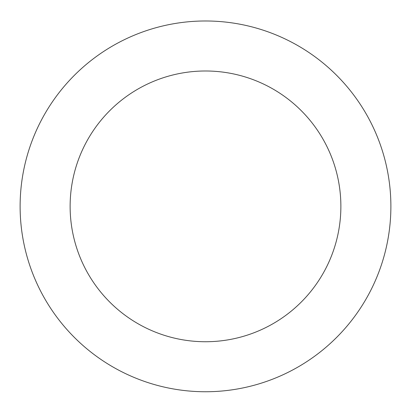 <?xml version="1.0" encoding="UTF-8"?>
<svg xmlns="http://www.w3.org/2000/svg" width="411" height="411" viewBox="0 0 411 411"><rect width="100%" height="100%" fill="white"/><g stroke="black" fill="none" stroke-linecap="round" stroke-linejoin="round"><path stroke-width="0.62" d="M205.5 70.99A135.373 135.373 0 0 1 322.738 274.05A135.373 135.373 0 0 1 88.262 274.05A135.373 135.373 0 0 1 205.5 70.99M205.5 20.982A185.382 185.382 0 0 1 366.047 299.054A185.382 185.382 0 0 1 44.953 299.054A185.382 185.382 0 0 1 205.5 20.982"/></g></svg>
